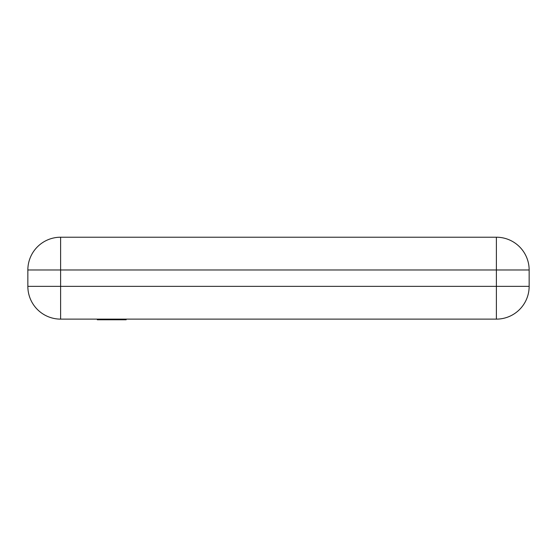 <?xml version="1.0" encoding="UTF-8"?>
<svg xmlns="http://www.w3.org/2000/svg" width="557" height="557" viewBox="0 0 557 557"><rect width="100%" height="100%" fill="white"/><g stroke="black" fill="none" stroke-linecap="round" stroke-linejoin="round"><path stroke-width="0.84" d="M529.15 269.978L529.15 286.361L529.15 269.978A32.766 32.766 0 0 0 496.384 237.219L60.616 237.219A32.766 32.766 0 0 0 27.85 269.978L27.85 286.361A32.766 32.766 0 0 0 60.616 319.126L60.616 286.361L496.384 286.361L496.384 319.126L60.616 319.126A32.766 32.766 0 0 1 27.85 286.361L60.616 286.361L60.616 269.978L27.85 269.978A32.766 32.766 0 0 1 60.616 237.219L60.616 269.978L529.15 269.978A32.766 32.766 0 0 0 496.384 237.219L496.384 286.361L529.15 286.361A32.766 32.766 0 0 1 496.384 319.126A32.766 32.766 0 0 0 529.15 286.361M126.154 319.126L126.154 319.781L97.308 319.781L97.308 319.126"/></g></svg>
